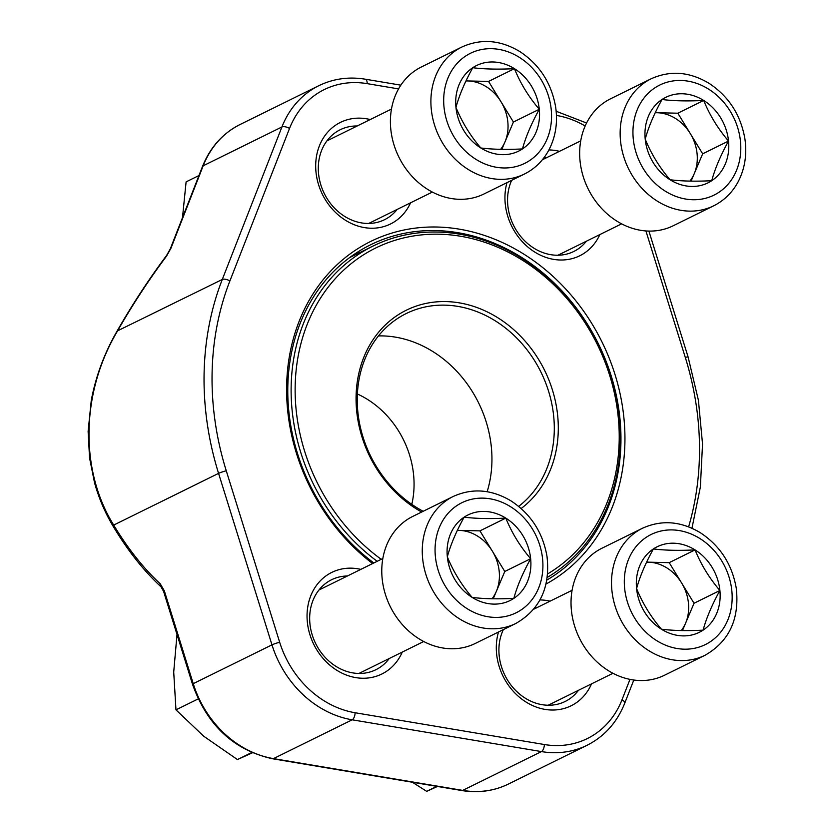 <?xml version="1.0" encoding="UTF-8"?>
<svg xmlns="http://www.w3.org/2000/svg" width="833" height="833" viewBox="0 0 833 833"><rect width="100%" height="100%" fill="white"/><g stroke="black" fill="none" stroke-linecap="round" stroke-linejoin="round"><path stroke-width="1.25" d="M464.148 517.158A47.679 40.39 -116.2 0 1 505.808 518.116A47.679 40.39 -116.2 0 1 530.652 558.724A47.679 40.39 -116.2 0 1 513.836 598.375A47.679 40.39 -116.2 0 1 472.176 597.417A47.679 40.39 -116.2 0 1 447.331 556.808A47.679 40.39 -116.2 0 1 464.148 517.158C475.685 518.615 489.565 518.928 505.808 518.116C511.754 532.745 520.031 546.281 530.652 558.724C522.739 573.094 517.126 586.307 513.836 598.375C497.686 599.198 483.796 598.875 472.176 597.417C461.607 585.068 453.329 571.532 447.331 556.808C450.622 544.74 456.224 531.527 464.148 517.158M475.299 643.44A70.795 59.966 -116.2 0 1 390.208 606.466A70.795 59.966 -116.2 0 1 412.699 516.45L453.183 496.489A70.795 59.966 -116.2 0 0 430.703 586.505A70.795 59.966 -116.2 0 0 515.794 623.48L475.299 643.44M457.348 530.402A41.296 34.986 -116.2 0 1 459.108 530.392A41.296 34.986 -116.2 0 1 492.355 551.175L504.788 571.48L493.198 598.802M457.369 530.35L479.933 530.871L492.355 551.175A41.296 34.986 -116.2 0 1 496.374 591.305A41.296 34.986 -116.2 0 1 492.032 598.781M530.652 558.724L504.788 571.48M505.808 518.116L479.933 530.871M662.027 99.491A47.679 40.39 -116.2 0 1 703.687 100.449A47.679 40.39 -116.2 0 1 728.531 141.058A47.679 40.39 -116.2 0 1 711.715 180.709A47.679 40.39 -116.2 0 1 670.055 179.751A47.679 40.39 -116.2 0 1 645.211 139.142A47.679 40.39 -116.2 0 1 662.027 99.491C673.564 100.949 687.444 101.262 703.687 100.449C709.633 115.079 717.921 128.615 728.531 141.058C720.618 155.427 715.016 168.641 711.715 180.709C695.565 181.532 681.675 181.209 670.055 179.751C659.497 167.402 651.208 153.866 645.211 139.142C648.501 127.074 654.113 113.861 662.027 99.491M673.189 225.774A70.795 59.966 -116.2 0 1 588.098 188.799A70.795 59.966 -116.2 0 1 610.579 98.783L651.073 78.823A70.795 59.966 -116.2 0 0 628.582 168.839A70.795 59.966 -116.2 0 0 713.673 205.813L673.189 225.774M655.227 112.736A41.296 34.986 -116.2 0 1 656.987 112.726A41.296 34.986 -116.2 0 1 690.245 133.509L702.667 153.813L691.078 181.136M655.248 112.684L677.823 113.205L690.245 133.509A41.296 34.986 -116.2 0 1 694.253 173.639A41.296 34.986 -116.2 0 1 689.911 181.115M728.531 141.058L702.667 153.813M703.687 100.449L677.823 113.205M472.769 67.712A47.679 40.39 -116.2 0 1 514.44 68.67A47.679 40.39 -116.2 0 1 539.284 109.279A47.679 40.39 -116.2 0 1 522.468 148.93A47.679 40.39 -116.2 0 1 480.808 147.972A47.679 40.39 -116.2 0 1 455.953 107.363A47.679 40.39 -116.2 0 1 472.769 67.712C484.306 69.17 498.196 69.483 514.44 68.67C520.386 83.3 528.663 96.836 539.284 109.279C531.371 123.648 525.758 136.862 522.468 148.93C506.318 149.753 492.428 149.43 480.808 147.972C470.239 135.623 461.961 122.087 455.953 107.363C459.254 95.295 464.856 82.082 472.769 67.712M483.931 193.995A70.795 59.966 -116.2 0 1 398.84 157.021A70.795 59.966 -116.2 0 1 421.331 67.004L461.815 47.044A70.795 59.966 -116.2 0 0 439.335 137.06A70.795 59.966 -116.2 0 0 524.426 174.035L483.931 193.995M465.98 80.947A41.296 34.986 -116.2 0 1 467.74 80.947A41.296 34.986 -116.2 0 1 500.987 101.73L513.409 122.035L501.82 149.357M466.001 80.905L488.565 81.426L500.987 101.73A41.296 34.986 -116.2 0 1 505.006 141.86A41.296 34.986 -116.2 0 1 500.654 149.336M539.284 109.279L513.409 122.035M514.44 68.67L488.565 81.426M653.395 548.937A47.679 40.39 -116.2 0 1 695.055 549.895A47.679 40.39 -116.2 0 1 719.899 590.503A47.679 40.39 -116.2 0 1 703.083 630.154A47.679 40.39 -116.2 0 1 661.423 629.196A47.679 40.39 -116.2 0 1 636.579 588.587A47.679 40.39 -116.2 0 1 653.395 548.937C664.932 550.394 678.822 550.707 695.055 549.895C701.011 564.524 709.289 578.06 719.899 590.503C711.986 604.873 706.384 618.086 703.083 630.154C686.933 630.977 673.054 630.654 661.423 629.196C650.865 616.847 642.576 603.311 636.579 588.587C639.879 576.519 645.481 563.306 653.395 548.937M664.557 675.219A70.795 59.966 -116.2 0 1 579.466 638.245A70.795 59.966 -116.2 0 1 601.947 548.229L642.441 528.268A70.795 59.966 -116.2 0 0 619.95 618.284A70.795 59.966 -116.2 0 0 705.041 655.259L664.557 675.219M646.595 562.181A41.296 34.986 -116.2 0 1 648.355 562.171A41.296 34.986 -116.2 0 1 681.613 582.954L694.035 603.259L682.446 630.581M646.616 562.129L669.191 562.65L681.613 582.954A41.296 34.986 -116.2 0 1 685.621 623.084A41.296 34.986 -116.2 0 1 681.279 630.56M719.899 590.503L694.035 603.259M695.055 549.895L669.191 562.65M421.665 512.035A115.037 97.451 -116.2 0 1 370.164 344.31A115.037 97.451 -116.2 0 1 523.114 338.885A115.037 97.451 -116.2 0 1 521.166 508.505M547.614 573.916A184.353 156.167 63.8 0 0 575.145 308.668A184.353 156.167 63.8 0 0 328.306 287A184.353 156.167 63.8 0 0 381.233 559.318M377.193 561.307A187.3 158.666 -116.2 0 1 291.134 392.895A187.3 158.666 -116.2 0 1 372.955 246.089A187.3 158.666 -116.2 0 1 595.47 338.771A187.3 158.666 -116.2 0 1 547.229 577.425M411.804 504.371A88.485 74.96 63.8 0 0 357.388 393.988M487.149 491.73A112.091 94.952 63.8 0 0 378.474 335.907M518.657 506.36A112.091 94.952 63.8 0 0 536.567 363.959A112.091 94.952 63.8 0 0 406.212 313.552A112.091 94.952 63.8 0 0 357.68 410.107A112.091 94.952 63.8 0 0 423.174 511.285M372.632 563.556A192.465 163.039 -116.2 0 1 324.068 278.586A192.465 163.039 -116.2 0 1 582.152 309.085A192.465 163.039 -116.2 0 1 546.011 584.048M402.266 652.093A56.634 47.97 -116.2 0 1 355.785 677.614A56.634 47.97 -116.2 0 1 307.106 613.234A56.634 47.97 -116.2 0 1 360.824 569.387M591.524 683.872A56.634 47.97 -116.2 0 1 545.042 709.393A56.634 47.97 -116.2 0 1 498.509 631.997M539.992 599.937A56.634 47.97 -116.2 0 1 550.072 601.166M410.586 202.794A56.634 47.97 -116.2 0 1 364.427 227.596A56.634 47.97 -116.2 0 1 315.769 162.81A56.634 47.97 -116.2 0 1 370.227 119.556M599.843 234.573A56.634 47.97 -116.2 0 1 553.674 259.375A56.634 47.97 -116.2 0 1 506.964 182.646M548.916 149.93A56.634 47.97 -116.2 0 1 559.474 151.335M229.908 280.919A5.904 2.478 -158.6 0 0 222.286 279.471L117.099 331.076C132.447 304.284 148.94 279.086 166.59 255.481A5.904 1.791 -143.2 0 0 166.506 256.179A247.443 80.447 -59.5 0 0 117.411 331.17C80.843 392.655 79.531 470.26 113.694 525.082L218.569 473.373A283.168 239.873 -116.2 0 1 222.286 279.471L281.918 126.97A99.106 83.956 -116.2 0 1 318.841 85.684L240.102 124.492A99.106 83.956 63.8 0 0 203.19 165.788L281.918 126.97A5.904 2.478 -158.6 0 1 289.54 128.417L229.908 280.919A277.264 234.875 63.8 0 0 226.264 470.78L279.669 642.264A93.213 78.958 63.8 0 0 355.108 712.746L544.365 744.525A93.213 78.958 63.8 0 0 622.012 699.751L629.977 679.374M360.866 252.045A189.518 160.54 63.8 0 0 354.806 253.93M546.812 580.101A189.518 160.54 63.8 0 0 595.741 338.625A189.518 160.54 63.8 0 0 370.57 244.798A189.518 160.54 63.8 0 0 287.781 392.687A189.518 160.54 63.8 0 0 373.83 562.973M511.66 180.324A50.147 42.483 63.8 0 0 550.707 254.669A50.147 42.483 63.8 0 0 573.802 251.472A50.147 42.483 63.8 0 0 586.442 241.185M546.448 157.76A50.147 42.483 63.8 0 0 543.918 157.801M357.19 125.981A50.147 42.483 63.8 0 0 340.208 129.74A50.147 42.483 63.8 0 0 319.695 180.626A50.147 42.483 63.8 0 0 361.449 222.89A50.147 42.483 63.8 0 0 384.554 219.693A50.147 42.483 63.8 0 0 397.185 209.406M503.351 629.613A50.147 42.483 63.8 0 0 542.064 704.676A50.147 42.483 63.8 0 0 565.159 701.48A50.147 42.483 63.8 0 0 578.487 690.297M536.671 607.767A50.147 42.483 63.8 0 0 534.838 607.84M347.413 575.988A50.147 42.483 63.8 0 0 331.565 579.747A50.147 42.483 63.8 0 0 311.063 630.633A50.147 42.483 63.8 0 0 352.817 672.897A50.147 42.483 63.8 0 0 375.912 669.701A50.147 42.483 63.8 0 0 389.24 658.518M166.59 255.481L170.255 248.952A5.904 2.478 21.4 0 1 170.942 248.265L203.19 165.788A5.904 2.478 21.4 0 0 202.502 166.475C210.187 147.316 222.723 133.322 240.102 124.492M160.217 583.766A5.904 3.946 132.7 0 0 161.092 586.89L163.612 591.472A5.904 0.573 162.7 0 1 164.361 590.92L160.217 583.766A247.443 129.282 -103.9 0 1 113.694 525.082A5.904 2.561 149 0 0 113.527 526.925M198.962 175.544L186.103 181.875L182.489 217.663M436.836 786.342L426.683 791.35L412.387 782.239M437.512 786.456L426.683 791.35M198.202 698.897L175.971 709.851L173.712 672.075L177.012 634.486M251.764 752.511L237.436 759.571L203.689 736.195L175.971 709.851M252.42 752.793L237.436 759.571M510.629 506.745A61.35 51.969 63.8 0 0 435.388 556.538A61.35 51.969 63.8 0 0 520.958 610.016A61.35 51.969 63.8 0 0 510.629 506.745M708.508 89.079A61.35 51.969 63.8 0 0 633.267 138.872A61.35 51.969 63.8 0 0 718.837 192.35A61.35 51.969 63.8 0 0 708.508 89.079M519.261 57.3A61.35 51.969 63.8 0 0 444.01 107.093A61.35 51.969 63.8 0 0 529.59 160.571A61.35 51.969 63.8 0 0 519.261 57.3M699.876 538.524A61.35 51.969 63.8 0 0 624.635 588.317A61.35 51.969 63.8 0 0 710.205 641.795A61.35 51.969 63.8 0 0 699.876 538.524M166.506 256.179L170.942 248.265M164.361 590.92L193.246 683.664L271.974 644.857L218.569 473.373A5.904 0.573 162.7 0 1 226.264 470.78M163.612 591.472L192.496 684.216A5.904 0.573 162.7 0 1 193.246 683.664A99.106 83.956 63.8 0 0 273.463 758.613L352.192 719.806A99.106 83.956 -116.2 0 1 271.974 644.857A5.904 0.573 162.7 0 1 279.669 642.264M192.496 684.216C207.115 725.314 233.813 750.158 272.589 758.769A5.904 2.676 99.5 0 0 273.463 758.613L462.711 790.392L541.44 751.585L352.192 719.806A5.904 2.676 -80.5 0 0 355.108 712.746M272.589 758.769L461.846 790.548A5.904 2.676 99.5 0 0 462.711 790.392A99.106 83.956 63.8 0 0 508.369 784.072L587.098 745.264A99.106 83.956 -116.2 0 1 541.44 751.585A5.904 2.676 -80.5 0 0 544.365 744.525M688.62 526.852A277.264 234.875 63.8 0 0 685.288 357.388L645.908 230.939M585.162 125.991A93.213 78.958 63.8 0 0 556.444 115.423L556.434 115.423A5.904 2.676 -80.5 0 0 556.361 113.892M398.549 88.902L367.186 83.644A93.213 78.958 63.8 0 0 289.54 128.417M367.186 83.644A5.904 2.676 -80.5 0 0 365.354 79.208C348.808 76.511 333.304 78.677 318.841 85.684M648.886 231.074L688.11 357.013A5.904 0.573 162.7 0 0 685.288 357.388M633.798 680.02L624.698 703.281A5.904 2.478 -158.6 0 0 622.012 699.751M382.826 558.526L318.924 590.035M423.737 641.504L358.919 673.46M515.794 623.48C540.023 609.548 550.426 587.182 547 556.382C542.804 532.485 530.85 514.013 511.129 500.966C491.637 489.325 472.332 487.836 453.183 496.489M580.716 140.86L542.366 159.769M621.616 223.838L557.954 255.231M713.673 205.813C724.116 200.566 732.217 192.642 737.996 182.042C744.869 168.901 747.159 154.459 744.879 138.715C740.683 114.819 728.729 96.347 709.008 83.3C689.526 71.659 670.211 70.17 651.073 78.823M391.458 109.081L326.88 140.923M432.369 192.059L368.696 223.452M524.426 174.035C534.859 168.787 542.97 160.863 548.739 150.252C555.621 137.122 557.912 122.68 555.632 106.936C551.436 83.04 539.482 64.568 519.761 51.521C500.269 39.88 480.953 38.391 461.815 47.044M572.084 590.305L533.734 609.215M612.984 673.283L548.176 705.239M705.041 655.259C729.281 641.327 739.683 618.961 736.247 588.16C732.061 564.264 720.097 545.792 700.386 532.745C680.894 521.104 661.579 519.615 642.441 528.268M349.61 257.595L372.955 246.089M117.099 331.076C104.479 352.963 95.868 376.058 91.276 400.34L88.121 431.379L89.547 457.858L94.525 482.703C98.94 498.54 105.27 513.274 113.517 526.914C128.032 550.977 143.89 570.969 161.102 586.89M170.255 248.952L202.502 166.475M461.846 790.548C478.392 793.235 493.896 791.079 508.369 784.072M586.567 123.013L556.163 111.268M400.84 85.164L365.354 79.208M688.11 357.013L698.418 400.329L702.531 444.031L700.366 487.034L691.952 528.237M624.698 703.281C617.014 722.44 604.487 736.434 587.098 745.264"/></g></svg>
